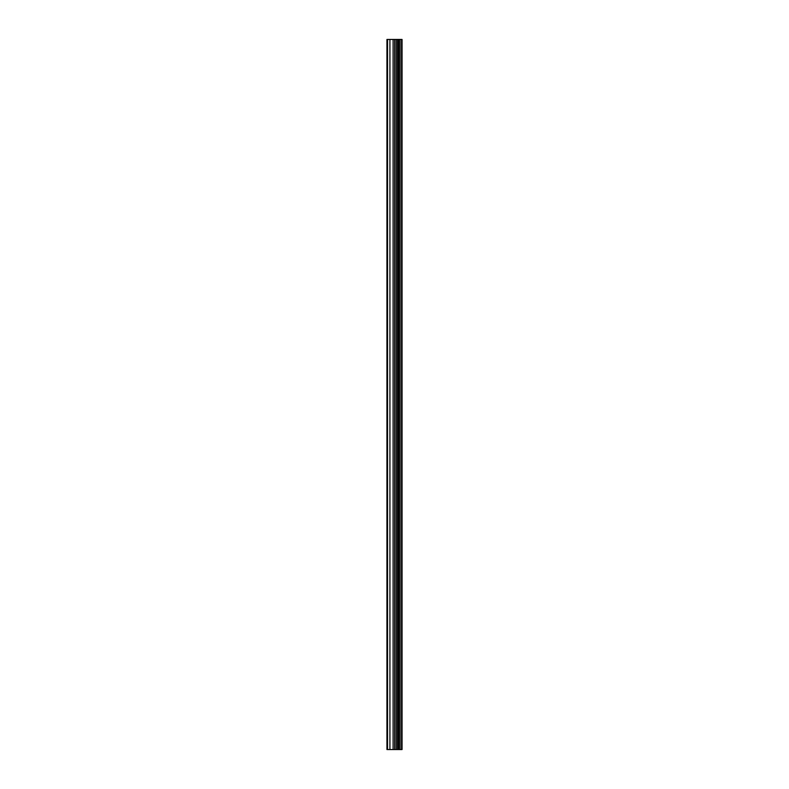 <?xml version="1.0" encoding="UTF-8"?>
<svg xmlns="http://www.w3.org/2000/svg" width="789" height="789" viewBox="0 0 789 789"><rect width="100%" height="100%" fill="white"/><g stroke="black" fill="none" stroke-linecap="round" stroke-linejoin="round"><path stroke-width="1.18" d="M395.003 749.55L402.055 749.55L402.055 39.45L386.945 39.45L386.945 749.55L395.003 749.55L395.003 39.45M401.562 749.55L401.562 39.45M400.033 749.55L400.033 39.45M398.761 749.55L398.761 39.45M397.804 749.55L397.804 39.45M396.532 749.55L396.532 39.45M394.697 749.55L394.697 39.45M393.109 749.55L393.109 39.45M389.924 749.55L389.924 39.45M387.537 749.55L387.537 39.45"/></g></svg>

